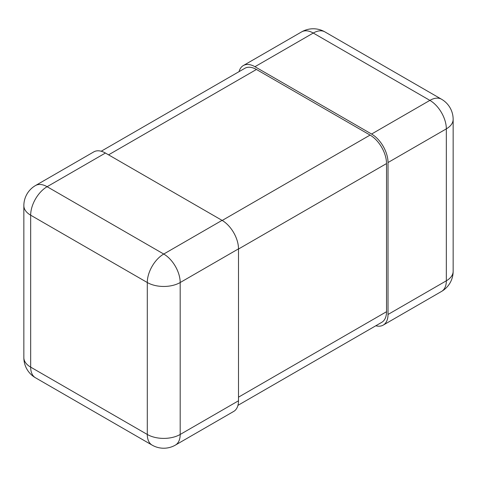 <?xml version="1.0" encoding="UTF-8"?>
<svg xmlns="http://www.w3.org/2000/svg" width="477" height="477" viewBox="0 0 477 477"><rect width="100%" height="100%" fill="white"/><g stroke="black" fill="none" stroke-linecap="round" stroke-linejoin="round"><path stroke-width="0.72" d="M239.055 71.645A23.26 13.428 60 0 1 243.318 65.558A23.26 13.428 60 0 1 254.945 66.708L371.577 134.043A23.26 13.428 -120 0 1 388.022 162.532L388.022 314.468A23.26 13.428 60 0 1 383.204 325.117A23.26 13.428 60 0 1 375.798 325.767M35.483 185.553L93.796 151.883A23.26 13.428 60 0 1 105.423 153.034L222.055 220.368L163.736 254.038L47.11 186.704A23.26 13.428 -120 0 0 35.483 185.553A23.26 23.26 0 0 0 23.85 205.694A23.26 13.428 180 0 0 30.665 215.193L147.292 282.527A23.26 13.428 -60 0 1 163.736 254.038A23.26 13.428 -120 0 1 180.187 282.527A23.26 13.428 180 0 1 147.292 282.527L147.292 434.464A23.26 13.428 0 0 0 180.187 434.464L180.187 282.527L238.5 248.857A23.26 13.428 -120 0 0 222.055 220.368M35.483 377.778A23.26 13.428 -60 0 1 30.665 367.129A23.26 13.428 180 0 1 23.85 357.631A23.26 23.26 0 0 0 35.483 377.778L152.109 445.113A23.26 23.26 0 0 0 175.369 445.113L233.682 411.442A23.26 13.428 60 0 0 238.5 400.793L238.5 248.857M101.202 151.233L244.814 68.318A23.26 13.428 60 0 1 256.441 69.469L370.08 135.08L222.199 220.457M237.945 405.355L381.713 322.357A23.26 13.428 60 0 0 386.525 311.708L386.525 163.569A23.26 13.428 -120 0 0 370.08 135.08M388.022 314.468L446.335 280.804A23.26 13.428 -120 0 1 441.517 291.447A23.26 23.26 0 0 0 453.15 271.306A23.26 13.428 180 0 1 446.335 280.804L446.335 128.862A23.26 13.428 -120 0 0 429.89 100.379L313.264 33.044A23.26 13.428 -60 0 1 324.891 31.887L441.517 99.222A23.26 13.428 120 0 0 429.89 100.379L371.577 134.043M388.022 162.532L446.335 128.862A23.26 13.428 0 0 0 453.15 119.369A23.26 23.26 0 0 0 441.517 99.222M254.945 66.708L313.264 33.044A23.26 13.428 -120 0 0 301.631 31.887L243.318 65.558M105.423 153.034L47.11 186.704A23.26 13.428 120 0 0 30.665 215.193L30.665 367.129L147.292 434.464A23.26 13.428 -60 0 0 152.109 445.113M238.5 400.793L180.187 434.464A23.26 13.428 -120 0 1 175.369 445.113M256.441 69.469L108.565 154.846M386.525 311.708L238.5 397.168M386.525 163.569L238.5 249.03M453.15 271.306L453.15 119.369M324.891 31.887A23.26 23.26 0 0 0 301.631 31.887M441.517 291.447L383.204 325.117M23.85 357.631L23.85 205.694"/></g></svg>
